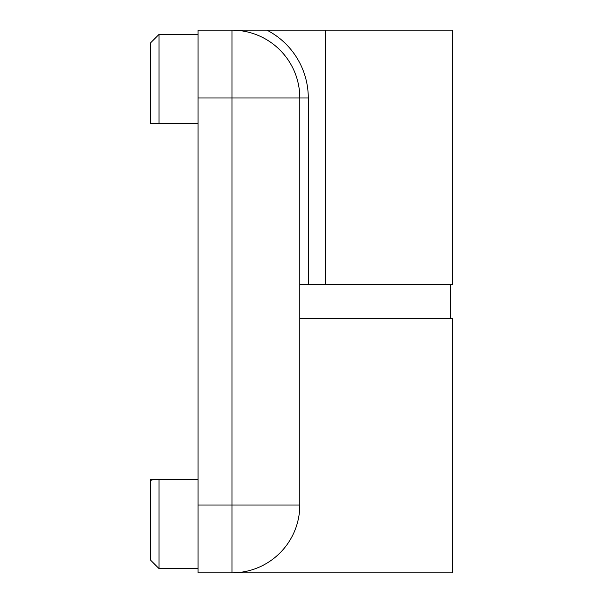<?xml version="1.0" encoding="UTF-8"?>
<svg xmlns="http://www.w3.org/2000/svg" width="603" height="603" viewBox="0 0 603 603"><rect width="100%" height="100%" fill="white"/><g stroke="black" fill="none" stroke-linecap="round" stroke-linejoin="round"><path stroke-width="0.9" d="M150.562 480.47L150.562 560.127L159.041 568.614L159.041 479.573L153.185 479.573L150.562 480.47L150.562 479.573L198.048 479.573M198.048 34.386L159.041 34.386L150.562 42.873L150.562 123.427L198.048 123.427L150.562 123.427M159.041 34.386L159.041 123.427M299.804 318.459L452.438 318.459L452.438 572.85L231.967 572.85A67.838 67.838 0 0 0 299.804 505.013L299.804 97.987L299.804 284.541L452.438 284.541L452.438 30.15L325.243 30.15L325.243 284.541M299.804 196.352L299.804 406.648M325.243 30.15L198.048 30.15L198.048 572.85L231.967 572.85L231.967 505.013L198.048 505.013M308.284 284.541L308.284 97.987A76.317 76.317 0 0 0 266.925 30.15L231.967 30.15L231.967 505.013L299.804 505.013A67.838 67.838 0 0 1 231.967 572.85M308.284 97.987L299.804 97.987A67.838 67.838 0 0 0 231.967 30.15M299.804 97.987L198.048 97.987M198.048 568.614L159.041 568.614L150.562 560.127M450.743 284.541L450.743 318.459"/></g></svg>

